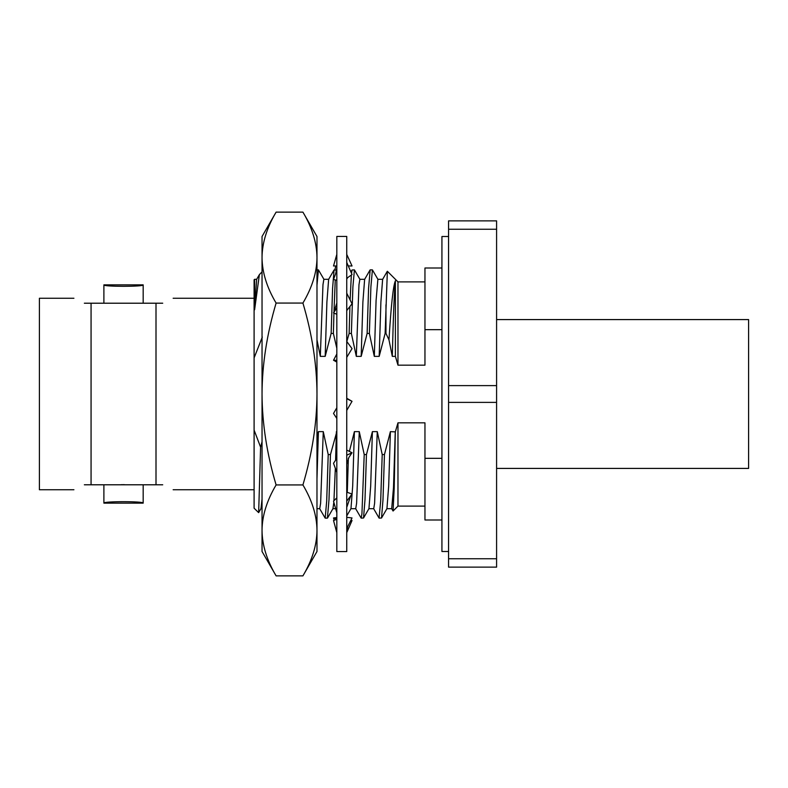 <?xml version="1.0" encoding="UTF-8"?>
<svg xmlns="http://www.w3.org/2000/svg" width="788" height="788" viewBox="0 0 788 788"><rect width="100%" height="100%" fill="white"/><g stroke="black" fill="none" stroke-linecap="round" stroke-linejoin="round"><path stroke-width="1.18" d="M496.588 319.583L748.6 319.583L748.6 468.417L496.588 468.417M496.588 558.751L448.569 558.751L448.569 567.133L496.588 567.133L496.588 402.382L448.569 402.382L448.569 220.867L496.588 220.867L496.588 229.249L448.569 229.249M496.588 229.249L496.588 402.382M496.588 385.618L448.569 385.618M448.569 558.751L448.569 402.382M448.569 236.498L441.93 236.498L441.93 551.501L448.569 551.501M262.04 441.733L260.601 447.18L258.651 512.643L254.1 508.201L254.1 430.09L260.601 447.18M262.305 337.057L254.1 357.91L254.1 430.09M316.983 339.874L320.312 356.363L325.188 356.363L331.137 333.442L332.595 288.211L334.063 269.979L336.634 270.166M336.821 348.266L333.373 333.442L331.137 333.442M346.809 341.509L349.133 333.442L351.369 333.442L356.314 356.363L361.18 356.363L367.129 333.442L368.587 288.211L370.173 269.88L372.409 269.88L370.892 286.94L369.375 333.442L367.129 333.442M369.375 333.442L374.31 356.363L379.186 356.363L385.125 333.442L387.361 271.279L397.97 281.887L397.97 365.169L395.389 356.363L392.306 356.363C393.34 314.707 394.364 289.511 395.389 280.784L395.389 356.363M392.306 356.363L388.976 339.884L385.962 333.442L385.125 333.442M441.93 329.67L424.959 329.67L424.959 365.169L397.97 365.169M441.93 458.33L424.959 458.33L424.959 422.831L397.97 422.831L395.31 431.883L390.395 431.637L384.445 454.558L382.21 454.558L377.265 431.637L372.399 431.637L366.45 454.558L364.214 454.558L359.269 431.637L354.393 431.637L349.389 451.396M336.821 431.637L330.458 454.558L328.212 454.558L323.277 431.637L318.401 431.637L316.983 437.911M262.04 271.86L259.38 274.628L254.603 309.802L254.603 279.307L254.1 279.799L254.1 357.91M143.18 503.138L103.888 503.138C102.686 501.207 144.381 501.207 143.18 503.138L143.18 484.787L127.311 484.787L156.004 484.787L156.004 303.213L103.888 303.213L103.888 284.862C102.686 286.793 144.381 286.793 143.18 284.862L103.888 284.862M162.722 303.213C176.679 296.662 176.679 296.662 162.722 303.213L156.004 303.213M143.18 303.213L143.18 284.862M121.116 484.709L124.405 484.669M103.888 503.138L103.888 484.787L119.756 484.787L84.346 484.787C70.398 491.338 70.398 491.338 84.346 484.787M91.063 484.787L91.063 303.213L84.346 303.213C70.398 296.662 70.398 296.662 84.346 303.213M73.924 489.742L39.4 489.742L39.4 298.258L73.924 298.258M103.888 303.213L91.063 303.213M119.756 303.213L127.311 303.213M143.18 484.787L119.756 484.787M162.722 484.787C176.679 491.338 176.679 491.338 162.722 484.787L156.004 484.787M258.641 512.643L260.986 508.585L262.04 499.168M254.603 309.802L256.642 279.376M276.105 212.13L262.04 236.498L262.04 394C262.177 423.57 266.866 453.878 276.105 484.935C266.837 500.567 262.148 515.726 262.04 530.403L262.04 394C262.148 364.637 266.837 334.319 276.105 303.065L302.917 303.065C312.186 287.433 316.875 272.274 316.983 257.597L316.983 257.597C316.845 242.812 312.156 227.653 302.917 212.13L276.105 212.13C266.837 227.762 262.148 242.911 262.04 257.597L262.049 256.592M276.105 575.87C266.866 560.347 262.177 545.188 262.04 530.403L262.04 551.501L276.105 575.87L302.917 575.87C312.186 560.238 316.875 545.089 316.983 530.403C316.845 515.618 312.156 500.469 302.917 484.935C312.186 453.681 316.875 423.363 316.983 394L316.973 531.408M302.917 303.065C312.156 334.122 316.845 364.43 316.983 394L316.983 236.498L302.917 212.13M302.917 575.87L316.983 551.501L316.983 530.403M276.105 484.935L302.917 484.935M262.04 257.597C262.177 272.382 266.866 287.531 276.105 303.065M316.983 478.68L318.401 431.637M330.458 454.558L328.99 499.789L327.414 518.12L325.178 518.12L326.695 501.06L328.212 454.558M323.986 279.415L318.421 269.88L316.983 285.167M319.613 508.585L325.178 518.12M316.983 508.693L319.731 508.693L320.618 503.266L323.277 431.637M320.312 356.363L322.972 284.734L323.858 279.307L328.734 279.307M332.95 508.634L333.826 502.242M333.935 500.754L335.333 468.308M335.599 460.192L336.397 431.637M325.188 356.363L326.902 301.991L328.635 279.366M333.373 333.442L333.954 313.063M333.974 312.196L335.255 279.937M335.718 273.505L336.417 269.88M348.355 458.311L347.291 492.372M346.75 515.913L350.975 508.585L352.689 486.009L354.393 431.637M350.857 508.693L355.723 508.693L356.609 503.256L359.269 431.637M355.605 508.585L361.17 518.12L361.928 513.776L364.214 454.558M359.978 279.415L354.413 269.88L352.059 269.979L351.497 273.318M351.34 275.042L350.128 299.982M349.911 306.522L349.133 333.442M366.45 454.558L364.992 499.789L363.524 518.021L361.17 518.12M354.413 269.88L352.896 286.94L351.369 333.442M356.314 356.363L358.973 284.734L359.86 279.307L364.726 279.307M368.951 508.634L370.685 486.009L372.399 431.637M361.18 356.363L362.894 301.991L364.627 279.366M368.853 508.693L373.729 508.693L374.605 503.266L377.265 431.637M379.048 518.021L380.683 501.06L382.21 454.558M384.445 454.558L382.988 499.789L381.52 518.021L379.166 518.12M377.974 279.415L372.409 269.88M374.31 356.363L376.083 300.524L377.876 279.307M386.947 508.634L388.681 486.009L390.395 431.637M379.186 356.363L380.89 301.991L382.623 279.366M391.695 508.693L393.498 487.476L395.261 431.637M391.597 508.585L393.064 511.018L394.187 488.57L395.31 431.883M385.962 333.442L385.962 304.798M388.976 339.884C391.094 305.291 393.232 285.591 395.389 280.784M424.959 506.113L397.97 506.113L397.97 422.831M424.959 329.67L424.959 267.999L441.93 267.999M441.93 520.001L424.959 520.001L424.959 458.33M336.821 519.312L333.521 520.504L336.821 532.629M346.75 517.322L352.029 517.962L346.75 528.502M336.821 497.809L333.521 501.168L336.821 512.781M346.75 492.195L352.029 493.987L346.75 501.119M336.821 458.35L333.521 463.305L336.821 472.406M346.75 464.378L348.897 457.434L352.029 452.726L346.75 455.218M336.821 407.77L333.521 413.464L336.821 418.458M346.75 410.41L352.029 401.309L346.75 398.728M336.821 354.009L333.521 360.254L336.821 360.293M333.521 360.254L336.821 362.066M346.75 357.338L352.029 348.621L346.75 341.421M336.821 314.294L333.521 312.875L336.821 307.95M346.75 310.6L352.029 303.794L346.75 293.205M336.821 280.301L333.521 279.523L336.821 270.491M346.75 278.282L352.029 274.549L346.75 262.414M346.75 236.439L346.75 551.561L336.821 551.561L336.821 236.439L346.75 236.439M336.821 265.97L333.521 265.97L336.821 254.386M348.296 265.97L352.029 265.97L346.75 254.386M334.792 269.88L335.855 265.97M336.821 519.154L333.521 517.962L334.24 520.247M333.521 517.962L336.821 517.568M350.956 520.11L352.029 520.504L346.75 532.629M352.029 520.504L350.68 520.661M352.029 452.726L346.75 450.076M352.029 401.309L346.75 398.265M254.1 298.258L173.143 298.258M254.1 489.742L173.143 489.742M256.74 279.307L254.603 279.307M262.04 508.693L260.926 508.693M259.38 274.638L256.612 279.415M318.421 269.88L316.983 269.88M327.532 518.021L332.979 508.585M332.92 508.693L335.658 508.693M328.606 279.415L334.063 269.979M363.524 518.021L368.971 508.585M364.608 279.415L370.055 269.979M373.601 508.585L379.058 518.021M381.52 518.021L386.977 508.585M377.856 279.307L382.722 279.307M386.849 508.693L391.725 508.693M382.604 279.415L387.292 271.308M397.97 506.113L393.064 511.018M424.959 281.887L397.97 281.887M346.75 279.169L347.616 277.671M350.906 271.968L352.059 269.979M347.813 526.364L346.75 530.698M350.867 495.554L346.75 507.334M336.821 267.802L335.875 273.072M336.821 303.035L333.915 312.284"/></g></svg>
